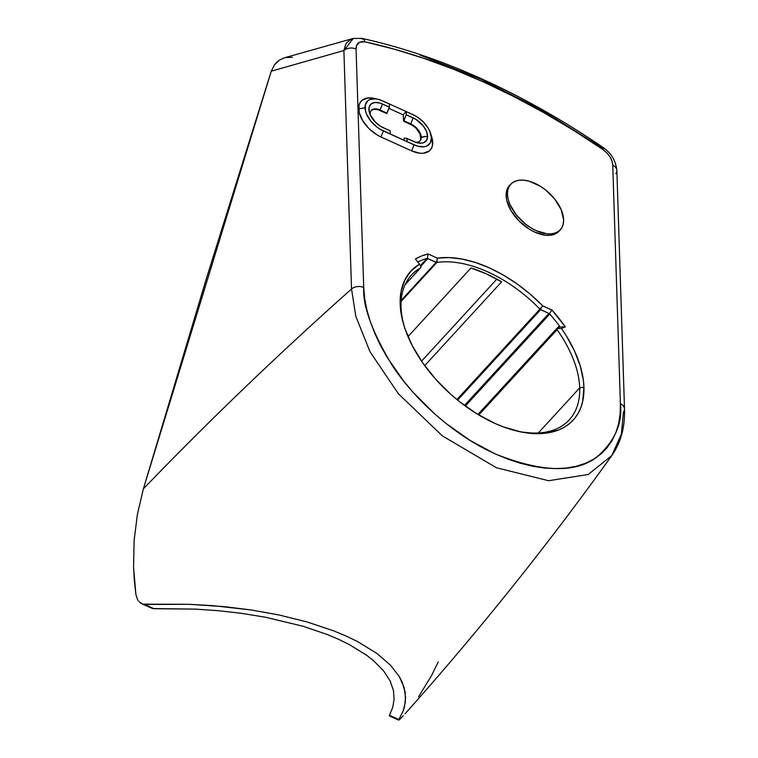 <?xml version="1.0" encoding="UTF-8"?>
<svg xmlns="http://www.w3.org/2000/svg" width="758" height="758" viewBox="0 0 758 758"><rect width="100%" height="100%" fill="white"/><g stroke="black" fill="none" stroke-linecap="round" stroke-linejoin="round"><path stroke-width="1.14" d="M510.096 185.009A33.655 19.5 42.5 0 0 509.385 185.71A33.655 19.5 42.5 0 0 506.107 195.763L507.462 194.294A33.655 19.5 -137.5 0 1 510.74 184.241A33.655 19.5 -137.5 0 1 541.961 187.302A33.655 19.5 -137.5 0 1 563.611 219.716A33.655 19.5 -137.5 0 1 560.333 229.759A33.655 19.5 -137.5 0 1 529.112 226.699A33.655 19.5 -137.5 0 1 507.462 194.294L506.107 195.763L506.505 191.376L509.442 185.653M420.529 267.858L405.094 284.676L420.529 267.858A107.096 62.042 42.5 0 0 401.039 306.999A107.096 62.042 42.5 0 0 404.677 327.835A107.096 62.042 -137.5 0 1 401.039 306.999A107.096 62.042 -137.5 0 1 411.461 275.031A107.096 62.042 -137.5 0 1 420.529 267.858L420.804 267.555M559.48 326.992L559.034 327.484L559.48 326.992M559.347 325.893L559.546 326.423L559.347 325.893L557.215 328.214L559.347 325.893A113.823 65.946 42.5 0 0 549.787 314.02A113.823 65.946 -137.5 0 1 559.347 325.893M556.912 328.404L557.083 329.683L478.8 414.986L557.083 329.683A107.096 62.042 -137.5 0 1 579.699 387.888L538.313 432.979L579.699 387.888A107.096 62.042 -137.5 0 1 569.267 419.847A107.096 62.042 -137.5 0 1 517.24 431.131A107.096 62.042 42.5 0 0 579.699 387.888L583.935 387.205A110.156 63.824 -137.5 0 1 518.463 431.416A110.156 63.824 -137.5 0 1 404.298 326.641A110.156 63.824 -137.5 0 1 400.167 304.005L401.039 306.999L400.167 304.005L401.096 291.328L404.715 280.252L410.902 271.108L419.487 264.163L415.393 258.99L421.42 256.062L428.071 253.939L437.347 258.137L449.21 257.578L462.067 259.056L475.626 262.543L489.564 267.962L503.558 275.192L517.288 284.051L530.429 294.341L542.671 305.825L551.957 310.022L565.335 326.869L561.451 328.441A110.156 63.824 -137.5 0 1 583.935 387.205L579.699 387.888A107.096 62.042 42.5 0 0 557.083 329.683L556.988 328.565L561.451 328.441L566.368 335.917L574.536 351.049L580.258 366.019L583.385 380.383L583.935 387.205L582.656 401.55L580.704 407.946L577.89 413.745L574.261 418.89L569.836 423.324L564.663 427.01L558.788 429.919L545.173 433.263L537.564 433.68L521.106 431.975L503.539 426.944L494.538 423.239L476.574 413.631L459.187 401.408L450.934 394.463L435.689 379.227L422.604 362.694L412.191 345.515L404.848 328.328L402.422 319.952L400.167 304.005A110.156 63.824 -137.5 0 1 419.487 264.163L415.393 258.99A116.884 67.718 -137.5 0 1 428.071 253.939L427.351 258.487L436.134 262.315L401.181 300.414L436.561 262.401L437.347 258.137A110.156 63.824 -137.5 0 1 542.671 305.825L540.302 309.368L456.903 399.561L539.914 309.103A107.096 62.042 42.5 0 0 436.864 262.448A107.096 62.042 -137.5 0 1 539.914 309.103L542.671 305.825L551.957 310.022L549.342 313.708L540.653 309.634L457.605 400.139L540.302 309.368L549.342 313.708L551.957 310.022A116.884 67.718 -137.5 0 1 565.335 326.869L559.461 327.039L556.988 328.565L561.451 328.441L565.335 326.869L559.461 327.039L557.111 328.252M398.869 720.043L400.508 718.66L398.623 720.043L398.85 719.531L389.441 715.277L389.356 715.893M149.857 607.272L154.073 608.712L144.664 604.458L141.992 603.899L152.633 608.56L195.45 609.119L217.745 610.645L241.006 613.26L265.442 617.23L303.067 626.26L327.38 634.569L338.703 639.364L349.031 644.423L366.398 655.073L373.249 660.408L383.671 670.972L390.162 681.044L393.43 690.491L394.113 699.274L392.682 707.508L389.28 715.713M138.269 600.677L137.596 599.635L138.269 600.677M140.713 603.16L142.637 604.154L139.017 601.625M420.112 55.097L480.885 79.154A9.181 3.686 114.4 0 1 482.334 79.154A9.181 3.686 114.4 0 1 483.595 81.997C523.854 100.245 563.696 122.796 603.141 149.667A9.181 1.819 -55.7 0 0 603.254 147.602A9.181 1.819 124.3 0 1 603.141 149.667L573.541 130.357L543.675 112.601L513.659 96.456L483.595 81.997L453.587 69.262L423.741 58.3L394.16 49.137L364.939 41.823L359.519 42.221L356.535 45.632L356.061 49.024L363.717 287.5L364.674 298.406L366.853 309.766L370.245 321.477L374.812 333.416L380.507 345.477L387.272 357.539L403.758 381.198L413.318 392.568L434.618 413.849L446.149 423.551L470.424 440.625L495.533 454.042L508.097 459.215L520.5 463.299L532.637 466.236L544.377 468.027L555.623 468.624L566.245 468.046L576.156 466.293L585.261 463.365L593.467 459.31L600.696 454.165L606.874 447.969L611.952 440.786L615.875 432.685L618.604 423.75L620.12 414.058L620.395 403.711L612.748 165.235L612.038 161.312L610.143 157.143L607.111 153.097L603.141 149.667C609.252 154.424 612.455 159.616 612.748 165.235L620.395 403.711C622.706 423.334 614.852 441.147 596.811 457.15C575.369 473.38 541.61 472.338 495.533 454.042C451.976 434.751 411.907 396.387 391.469 364.181C371.856 331.132 362.608 305.569 363.717 287.5A9.181 6.509 178.2 0 0 351.532 289.016A4589.728 3254.302 178.2 0 0 143.385 488.825L137.397 514.341L134.109 540.492L133.569 567.306L134.374 580.969L135.909 594.642L137.596 599.635L135.909 594.642L133.569 567.306L134.109 540.492L137.397 514.341L143.385 488.825A4589.728 3254.302 -1.8 0 1 351.532 289.016L355.815 316.323L370.027 351.788L398.414 393.762L442.369 435.888L496.367 467.724L548.584 480.724L588.208 474.499L611.763 455.624L588.208 474.499L548.584 480.724L496.367 467.724L442.369 435.888L398.414 393.762L370.027 351.788L355.815 316.323L351.532 289.016L343.886 50.54L271.269 71.176L206.148 279.323L143.385 488.825L271.269 71.176L343.886 50.54L351.532 289.016A9.181 6.509 -1.8 0 1 363.717 287.5L356.061 49.024A9.181 6.509 178.2 0 0 343.886 50.54L345.534 44.741L347.079 42.372L351.437 39.065M432.183 138.572L432.411 145.726L431.283 148.606L429.379 150.87L423.561 153.22L419.866 153.211L411.603 150.851L380.98 136.98L383.406 130.992A21.423 12.412 -137.5 0 1 365.053 107.807L358.695 108.83A26.009 15.065 42.5 0 0 380.98 136.98L376.735 134.716L368.824 128.434L362.675 120.664L359.226 112.591L358.998 105.438L360.126 102.557L362.021 100.302L367.848 97.953L374.244 98.407M419.866 140.969A12.242 7.087 42.5 0 0 420.889 137.511L421.23 137.141A12.242 7.087 42.5 0 0 410.741 123.895L413.167 117.897A16.828 9.75 -137.5 0 1 427.588 136.118L420.889 137.511A12.242 7.087 42.5 0 0 410.4 124.255L410.741 123.895A12.242 7.087 -137.5 0 1 421.23 137.141A12.242 7.087 -137.5 0 1 420.036 140.789A12.242 7.087 -137.5 0 1 415.583 142.286A12.242 7.087 42.5 0 0 421.23 137.141L427.588 136.118L426.659 140.173L423.741 142.646L421.666 143.158L416.663 142.637L407.037 138.506L407.141 141.737L417.506 146.142L423.874 146.806L426.527 146.152L430.241 143.016L431.416 137.852L429.871 131.456L428.137 128.102L423.068 121.706L416.559 116.533L406.174 111.549L406.279 114.78L415.915 119.366L423.201 125.866L426.375 131.096L427.588 136.118A16.828 9.75 -137.5 0 1 417.582 142.874A16.828 9.75 -137.5 0 1 413.925 141.623L407.037 138.506L407.141 141.737L414.029 144.854L411.603 150.851A26.009 15.065 42.5 0 0 431.738 136.999L430.61 133.446A21.423 12.412 -137.5 0 1 414.029 144.854L411.603 150.851L380.98 136.98L383.406 130.992L390.294 134.109L390.19 130.878L380.554 126.292L375.437 122.228L370.094 114.562L369.222 111.976L369.08 107.352L371.041 104.017L374.803 102.501L379.805 103.022L389.432 107.153L389.328 103.922L378.962 99.506L375.636 98.853L369.942 99.497L367.791 100.786L365.299 105.011L365.489 110.905L366.597 114.202L370.634 120.854L376.527 126.747L379.91 129.125L407.141 141.737L390.294 134.109L390.19 130.878L383.302 127.751A16.828 9.75 -137.5 0 1 369.516 112.999A16.828 9.75 -137.5 0 1 382.544 104.035L380.118 110.024L387.006 113.141L389.432 107.153L382.544 104.035L379.777 110.393A12.242 7.087 42.5 0 0 371.212 110.564M360.372 38.393L363.186 39.028L360.372 38.393M559.044 231.162L554.572 234.231L550.412 235.255L545.637 235.255L534.949 232.194L529.454 229.257L519.221 221.137L511.262 211.084L506.799 200.633L506.107 195.763A33.655 19.5 42.5 0 0 527.758 228.167A33.655 19.5 42.5 0 0 558.987 231.228L560.333 229.759M624.507 408.865A9.181 6.509 178.2 0 0 620.395 403.711A9.181 6.509 -1.8 0 1 624.507 408.922A9.181 6.509 -1.8 0 1 623.455 412.125L621.408 434.002L611.763 455.624C547.598 545.173 478.705 631.234 405.066 713.809L405.17 713.685M142.637 604.154L189.026 604.306L225.458 606.76L251.675 610.038L278.963 614.965L306.687 621.835L333.7 630.855L346.207 636.066L357.776 641.694L376.925 653.472L390.56 665.268L399.333 676.629L404.071 687.269L405.606 697.275L404.516 706.645L403.123 711.08L398.623 720.043M400.508 718.66L403.341 715.713L400.508 718.66M470.983 267.981L486.257 273.799L501.606 281.843A107.096 62.042 42.5 0 0 470.983 267.981L408.003 336.609L470.983 267.981M353.313 38.431L343.886 50.54A9.181 6.509 -1.8 0 1 356.061 49.024C356.004 43.5 358.96 41.093 364.939 41.823A9.181 5.297 -77.6 0 0 361.879 38.374A9.181 5.297 102.4 0 1 364.939 41.823C403.787 50.398 443.345 63.795 483.595 81.997A9.181 3.686 -65.6 0 0 482.334 79.154C523.266 97.725 563.573 120.541 603.254 147.592C611.223 153.088 615.761 160.705 616.86 170.455A9.181 6.509 178.2 0 0 612.748 165.235A9.181 6.509 -1.8 0 1 616.86 170.389A9.181 6.509 -1.8 0 1 615.799 173.658M418.596 696.697L431.567 675.567L438.219 661.961M292.484 57.343L285.681 57.485M284.402 57.797L279.484 60.053L276.812 62.165L274.51 64.771L271.269 71.176L274.51 64.771L279.484 60.053L284.345 57.816L353.114 38.478L361.85 38.374C401.19 47.034 441.346 60.631 482.325 79.145M398.85 719.531L389.441 715.277L392.682 707.508L394.113 699.274L393.43 690.491L390.162 681.044L383.671 670.972L373.249 660.408L366.398 655.073L349.031 644.423L338.703 639.364L327.38 634.569L303.067 626.26L265.442 617.23L241.006 613.26L217.745 610.645L195.45 609.119L154.073 608.712L144.664 604.458L189.026 604.306L212.96 605.651L251.675 610.038L278.963 614.965L306.687 621.835L333.7 630.855L346.207 636.066L357.776 641.694L376.925 653.472L390.56 665.268L399.333 676.629L402.147 682.039L405.198 692.348L405.359 702.041L403.123 711.08L398.85 719.531M480.885 79.154L541.847 110.213L602.155 147.857A9.181 1.819 124.3 0 1 603.254 147.602M401.105 301.419L436.864 262.448L437.347 258.137L428.071 253.939L427.351 258.487L420.339 265.736L427.019 258.44A113.823 65.946 42.5 0 0 417.952 261.88A113.823 65.946 -137.5 0 1 427.019 258.44L436.864 262.448L401.105 301.419M424.707 365.65L501.606 281.843L424.707 365.65M404.402 138.022L407.037 138.506L404.402 138.022M430.61 133.446A21.423 12.412 -137.5 0 0 413.063 114.666L406.174 111.549L406.279 114.78L403.853 120.768L410.741 123.895L403.512 121.138L410.741 123.895L413.167 117.897L406.279 114.78L403.512 121.138L403.303 114.666L406.174 111.549L382.439 100.795A21.423 12.412 -137.5 0 0 377.787 99.213A21.423 12.412 -137.5 0 0 365.053 107.807L358.695 108.83A26.009 15.065 42.5 0 1 374.158 98.388L377.787 99.213M370.264 114.941A12.242 7.087 -137.5 0 1 371.373 110.374A12.242 7.087 -137.5 0 1 380.118 110.024L387.006 113.141L386.665 113.51L379.777 110.393L380.118 110.024A12.242 7.087 42.5 0 0 370.264 114.941M465.317 406.07L549.787 314.02L549.342 313.708L549.787 314.02L465.317 406.07M464.474 405.445L548.953 313.395L464.474 405.445M496.85 279.115L421.552 361.168L496.85 279.115M420.681 266.361L427.844 258.563L420.681 266.361M420.747 139.102L420.008 133.853L416.123 128.282L412.399 125.326L403.512 121.138L403.303 114.666L406.174 111.549L389.328 103.922L389.432 107.153L386.665 113.51L377.787 109.654L374.149 109.275L371.411 110.384M404.128 140.372L404.071 138.392L404.128 140.372M421.022 267.006L419.487 264.163L421.022 267.006M563.611 219.716L563.222 224.093L561.763 227.826L559.3 230.745L555.927 232.763L551.767 233.786L546.982 233.786L536.294 230.726L530.808 227.788L525.493 224.055L516.217 214.789L509.888 204.338L508.144 199.165L507.462 194.294L507.851 189.907L509.31 186.184L511.773 183.256L515.146 181.238L519.306 180.214L524.091 180.224L529.311 181.257L540.264 186.212L545.58 189.945L554.847 199.212L561.185 209.663L563.611 219.716M403.313 114.884L388.939 108.375L403.313 114.884M509.385 185.71L510.74 184.241M420.662 267.754L405.056 284.752M389.347 715.884L398.651 720.1M611.763 455.624C620.859 442.625 625.104 427.057 624.507 408.922L616.86 170.455M477.928 414.455L556.931 328.366"/></g></svg>
